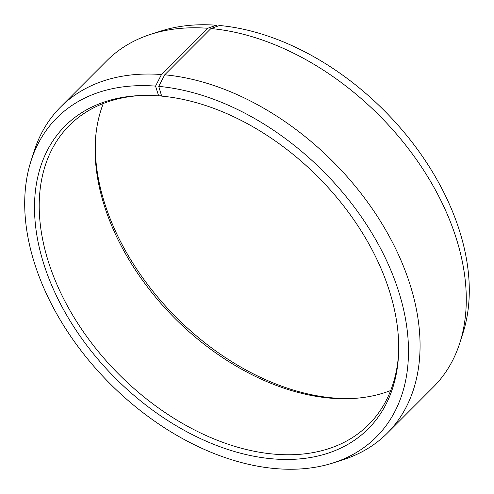 <?xml version="1.0" encoding="UTF-8"?>
<svg xmlns="http://www.w3.org/2000/svg" width="494" height="494" viewBox="0 0 494 494"><rect width="100%" height="100%" fill="white"/><g stroke="black" fill="none" stroke-linecap="round" stroke-linejoin="round"><path stroke-width="0.74" d="M103.295 103.499A211.586 141.031 -135 0 0 95.293 142.457A211.586 141.031 -135 0 0 332.184 398.294A211.586 141.031 -135 0 0 351.747 398.559A211.586 141.031 -135 0 0 390.698 390.501M140.555 95.533A211.586 141.031 -135 0 0 69.314 125.495A211.586 141.031 -135 0 0 76.255 320.989A211.586 141.031 -135 0 0 276.251 454.307A211.586 141.031 -135 0 0 368.752 424.513A211.586 141.031 -135 0 0 398.609 353.229M216.736 26.485L216.335 25.231L207.678 28.269L161.47 74.532L155.542 86.11L158.66 95.879A214.254 142.803 -135 0 0 138.845 95.614A214.254 142.803 -135 0 0 47.64 275.158A214.254 142.803 -135 0 0 274.541 459A214.254 142.803 -135 0 0 398.535 354.939A214.254 142.803 -135 0 0 161.68 96.132L158.722 86.376L164.73 74.81L210.932 28.541L219.521 25.497A225.783 150.491 -135 0 1 409.631 139.104A225.783 150.491 -135 0 1 463.063 332.765L459.914 342.663A230.822 153.85 -135 0 0 405.284 144.68A230.822 153.85 -135 0 0 210.932 28.541M155.542 86.11A225.783 150.491 -135 0 0 30.931 161.235A225.783 150.491 -135 0 0 85.586 356.427A225.783 150.491 -135 0 0 277.659 468.769A225.783 150.491 -135 0 0 333.061 462.952A225.783 150.491 -135 0 0 386.901 261.301A225.783 150.491 -135 0 0 158.722 86.376M161.47 74.532A230.822 153.85 -135 0 0 60.564 107.031A230.822 153.85 -135 0 0 34.08 151.337L30.931 161.235M207.678 28.269A230.822 153.85 -135 0 0 151.041 34.216A230.822 153.85 -135 0 0 106.772 60.762L60.564 107.031M216.335 25.231A225.783 150.491 -135 0 0 160.933 31.048L151.041 34.216M95.385 140.771A214.254 142.803 -135 0 0 335.34 398.121A214.254 142.803 -135 0 0 353.438 398.467M333.061 462.952L342.953 459.784A230.822 153.85 -135 0 0 387.222 433.238L433.429 386.969A230.822 153.85 -135 0 0 459.914 342.663M387.222 433.238A230.822 153.85 -135 0 0 380.689 221.627A230.822 153.85 -135 0 0 164.73 74.81M158.66 95.879L161.557 95.719"/></g></svg>
